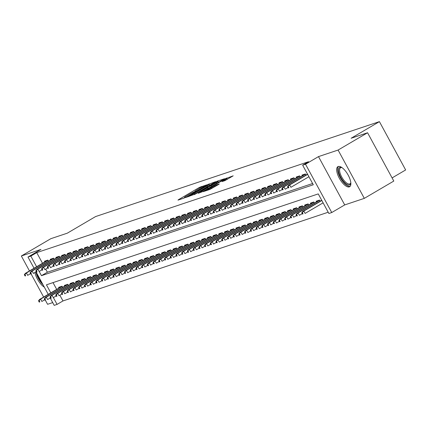 <?xml version="1.0" encoding="UTF-8"?>
<svg xmlns="http://www.w3.org/2000/svg" width="427" height="427" viewBox="0 0 427 427"><rect width="100%" height="100%" fill="white"/><g stroke="black" fill="none" stroke-linecap="round" stroke-linejoin="round"><path stroke-width="0.64" d="M206.684 184.886L199.409 187.405L178.577 199.633L177.979 200.124L183.946 198.128L185.66 197.162L184.795 197.434A4.681 0.358 -28.5 0 1 184.389 197.493A4.681 0.358 -28.5 0 1 186.7 195.86L188.44 194.84A4.681 0.358 -28.5 0 1 193.943 192.065L195.561 191.115A4.681 0.358 -28.5 0 1 195.15 191.173A4.681 0.358 -28.5 0 1 197.466 189.545L199.206 188.526A4.681 0.358 -28.5 0 1 204.704 185.75L206.684 184.886M338.232 166.509A11.625 4.622 -120.4 0 0 337.88 166.669A11.625 4.622 -120.4 0 0 339.534 178.614A11.625 4.622 -120.4 0 0 349.291 186.882A11.625 4.622 -120.4 0 0 349.649 186.722A11.625 4.622 -120.4 0 0 347.989 174.776A11.625 4.622 -120.4 0 0 338.232 166.509M34.971 272.511A11.625 4.622 -120.4 0 0 44.317 287.141M224.901 180.642L233.19 175.839L224.714 178.94L203.156 191.68L209.913 189.444L218.693 184.432L219.286 183.941L216.452 184.886L211.232 187.811A3.912 0.299 -28.5 0 1 206.289 190.18A3.912 0.299 -28.5 0 1 208.227 188.814L221.944 180.765A3.912 0.299 -28.5 0 1 226.886 178.395A3.912 0.299 -28.5 0 1 224.949 179.762L221.939 181.614L224.901 180.642M367.567 132.749L393.801 181.059L364.316 198.363L338.088 150.053L367.567 132.749L351.117 138.252L379.416 121.636L95.584 216.569L67.285 233.185L50.829 238.688L21.35 255.992L40.949 249.437L27.979 257.049L30.84 256.093L36.733 252.629L308.55 161.716L302.652 165.18L305.513 164.219L331.747 212.534L328.886 213.489L318.254 193.906L46.436 284.82L50.797 292.853M338.088 150.053L318.489 156.608L305.513 164.219M215 182.19L215.592 181.699L207.244 184.779L185.686 197.52L194.162 194.418L215 182.19M217.701 180.995L224.458 178.758L202.9 191.499L198.213 193.33L207.389 187.864L208.109 187.352L206.102 187.997L194.29 194.648L215.982 181.859L217.701 180.995L217.898 181.358M21.35 255.992L29.468 270.937M31.134 274.006L43.645 297.053M45.31 300.122L47.584 304.302L52.702 302.588M48.497 261.212L47.883 260.086L44.451 261.239L44.824 261.922M54.218 259.301L53.605 258.175L50.172 259.322L50.546 260.011M59.94 257.385L59.326 256.259L55.894 257.406L56.268 258.095M65.662 255.469L65.053 254.348L61.616 255.495L61.99 256.184M71.384 253.558L70.775 252.432L67.338 253.579L67.712 254.268M77.106 251.642L76.497 250.516L73.06 251.668L73.433 252.352M82.827 249.731L82.219 248.605L78.787 249.752L79.155 250.441M88.549 247.815L87.941 246.689L84.509 247.836L84.882 248.525M94.276 245.904L93.662 244.778L90.23 245.925L90.604 246.614M99.998 243.988L99.384 242.862L95.952 244.009L96.326 244.698M105.72 242.072L105.106 240.945L101.674 242.098L102.048 242.782M111.442 240.161L110.828 239.035L107.396 240.182L107.769 240.871M117.163 238.245L116.555 237.118L113.118 238.266L113.491 238.955M122.885 236.334L122.277 235.208L118.839 236.355L119.213 237.044M128.607 234.418L127.999 233.291L124.567 234.439L124.935 235.128M134.329 232.501L133.72 231.381L130.288 232.528L130.662 233.211M140.056 230.591L139.442 229.464L136.01 230.612L136.384 231.301M145.778 228.675L145.164 227.548L141.732 228.696L142.106 229.384M151.5 226.764L150.886 225.637L147.454 226.785L147.827 227.474M157.221 224.848L156.608 223.721L153.176 224.869L153.549 225.557M162.943 222.931L162.335 221.81L158.897 222.958L159.271 223.641M168.665 221.021L168.057 219.894L164.619 221.042L164.993 221.73M174.387 219.104L173.778 217.978L170.341 219.131L170.715 219.814M180.109 217.194L179.5 216.067L176.068 217.215L176.436 217.903M185.83 215.277L185.222 214.151L181.79 215.299L182.164 215.987M191.558 213.361L190.944 212.24L187.512 213.388L187.885 214.071M197.279 211.45L196.666 210.324L193.234 211.472L193.607 212.16M203.001 209.534L202.387 208.408L198.955 209.561L199.329 210.244M208.723 207.623L208.109 206.497L204.677 207.645L205.051 208.333M214.445 205.707L213.836 204.581L210.399 205.729L210.773 206.417M220.167 203.791L219.558 202.67L216.121 203.818L216.494 204.506M225.888 201.88L225.28 200.754L221.848 201.902L222.216 202.59M231.61 199.964L231.002 198.838L227.57 199.991L227.943 200.674M237.337 198.053L236.723 196.927L233.291 198.075L233.665 198.763M243.059 196.137L242.445 195.011L239.013 196.158L239.387 196.847M248.781 194.226L248.167 193.1L244.735 194.248L245.109 194.936M254.503 192.31L253.889 191.184L250.457 192.331L250.83 193.02M260.224 190.394L259.611 189.268L256.179 190.421L256.552 191.104M265.946 188.483L265.338 187.357L261.9 188.504L262.274 189.193M271.668 186.567L271.06 185.441L267.622 186.588L267.996 187.277M277.39 184.656L276.781 183.53L273.349 184.677L273.718 185.366M283.112 182.74L282.503 181.614L279.071 182.761L279.445 183.45M288.839 180.824L288.225 179.703L284.793 180.851L285.167 181.534M294.561 178.913L293.947 177.787L290.515 178.934L290.888 179.623M300.282 176.997L299.669 175.871L296.237 177.018L296.61 177.707M306.004 175.086L305.39 173.96L301.958 175.107L302.332 175.796M36.733 252.629L42.513 263.278M45.684 269.111L47.37 272.218L312.607 183.503M59.865 295.228L62.966 300.944L328.203 212.23M53.017 282.615L56.695 289.394M59.001 288.038L58.627 287.35L62.064 286.202L62.673 287.328M64.723 286.127L64.354 285.439L67.786 284.291L68.395 285.412M70.45 284.211L70.076 283.523L73.508 282.375L74.117 283.501M76.171 282.295L75.798 281.612L79.23 280.459L79.844 281.585M81.893 280.384L81.52 279.696L84.952 278.548L85.565 279.674M87.615 278.468L87.241 277.78L90.673 276.632L91.287 277.758M93.337 276.557L92.963 275.869L96.395 274.721L97.009 275.847M99.059 274.641L98.685 273.953L102.122 272.805L102.731 273.931M104.78 272.725L104.407 272.042L107.844 270.894L108.453 272.015M110.502 270.814L110.134 270.126L113.566 268.978L114.174 270.104M116.229 268.898L115.856 268.209L119.288 267.062L119.896 268.188M121.951 266.987L121.578 266.299L125.01 265.151L125.623 266.277M127.673 265.071L127.299 264.382L130.731 263.235L131.345 264.361M133.395 263.155L133.021 262.472L136.453 261.324L137.067 262.445M139.117 261.244L138.743 260.555L142.175 259.408L142.789 260.534M144.838 259.328L144.465 258.645L147.902 257.492L148.511 258.618M150.56 257.417L150.187 256.728L153.624 255.581L154.232 256.707M156.282 255.501L155.908 254.812L159.346 253.665L159.954 254.791M162.004 253.585L161.636 252.901L165.068 251.754L165.676 252.875M167.731 251.674L167.357 250.985L170.789 249.838L171.398 250.964M173.453 249.758L173.079 249.074L176.511 247.922L177.125 249.048M179.175 247.847L178.801 247.158L182.233 246.011L182.847 247.137M184.896 245.931L184.523 245.242L187.955 244.095L188.569 245.221M190.618 244.014L190.245 243.331L193.677 242.184L194.29 243.305M196.34 242.104L195.966 241.415L199.404 240.268L200.012 241.394M202.062 240.187L201.688 239.504L205.125 238.351L205.734 239.478M207.784 238.277L207.415 237.588L210.847 236.441L211.456 237.567M213.511 236.361L213.137 235.672L216.569 234.524L217.178 235.651M219.232 234.45L218.859 233.761L222.291 232.614L222.905 233.734M224.954 232.534L224.581 231.845L228.013 230.697L228.626 231.824M230.676 230.617L230.302 229.934L233.734 228.781L234.348 229.907M236.398 228.707L236.024 228.018L239.456 226.87L240.07 227.997M242.12 226.79L241.746 226.102L245.178 224.954L245.792 226.08M247.841 224.88L247.468 224.191L250.905 223.043L251.514 224.17M253.563 222.963L253.19 222.275L256.627 221.127L257.235 222.253M259.285 221.047L258.917 220.364L262.349 219.211L262.957 220.337M265.012 219.136L264.639 218.448L268.071 217.3L268.679 218.427M270.734 217.22L270.36 216.532L273.792 215.384L274.406 216.51M276.456 215.309L276.082 214.621L279.514 213.473L280.128 214.6M282.178 213.393L281.804 212.705L285.236 211.557L285.85 212.683M287.899 211.477L287.526 210.794L290.958 209.646L291.572 210.767M293.621 209.566L293.248 208.878L296.685 207.73L297.293 208.856M299.343 207.65L298.969 206.967L302.407 205.814L303.015 206.94M305.065 205.739L304.697 205.051L308.129 203.903L308.737 205.029M310.792 203.823L310.418 203.135L313.85 201.987L314.459 203.113M316.514 201.907L316.14 201.224L319.572 200.076L320.181 201.197M392.087 177.91L405.65 169.951L379.416 121.636M318.489 156.608L344.717 204.917L364.316 198.363M344.717 204.917L331.747 212.534M62.966 300.944L57.069 304.403L54.208 305.364L50.215 298.003M39.193 271.476L41.472 275.677L313.29 184.763L302.652 165.18M30.84 256.093L36.621 266.736M48.235 294.358L36.033 271.887M34.053 268.241L27.979 257.049M53.37 297.592L57.069 304.403M47.37 272.218L41.472 275.677M195.15 191.173L195.267 191.558M184.389 197.493L184.501 197.877M210.047 185.094L209.673 185.222L208.968 183.914M207.965 184.656L188.867 196.073A4.681 0.358 -28.5 0 0 194.37 193.298L206.871 185.958A4.681 0.358 -28.5 0 0 209.187 184.325A4.681 0.358 -28.5 0 0 208.776 184.384L207.965 184.656M216.158 182.713A3.912 0.299 -28.5 0 0 218.09 181.352A3.912 0.299 -28.5 0 0 213.153 183.722L207.591 187.069L211.322 185.553L216.158 182.713L216.569 183.471M38.542 300.795L39.247 302.102L39.823 301.91L39.113 300.603L38.542 300.795L39.562 299.45L40.592 299.108L41.867 301.457L44.744 299.77M39.113 300.603L40.592 299.108L62.187 286.432M39.562 299.45L62.08 286.234M39.823 301.91L39.247 302.102M24.931 274.492L24.36 274.678L25.07 275.986L25.641 275.794L24.931 274.492L26.41 272.992L25.38 273.333L47.899 260.118M48.005 260.315L26.41 272.992L27.686 275.34L30.563 273.654M25.641 275.794L25.07 275.986M25.38 273.333L24.36 274.678M41.819 282.541A10.061 3.998 59.6 0 1 37.138 273.921M35.953 271.935A11.55 4.59 -120.4 0 0 43.052 284.814M350.829 182.809A10.061 3.998 59.6 0 1 350.791 183.082A10.061 3.998 59.6 0 1 343.756 181.667A10.061 3.998 59.6 0 1 338.664 171.408A10.061 3.998 59.6 0 1 341.611 167.448A10.061 3.998 59.6 0 1 341.872 167.549M341.952 167.608A9.314 3.704 -120.4 0 0 340.581 167.763A9.314 3.704 -120.4 0 0 344.413 180.915A9.314 3.704 -120.4 0 0 350.012 183.829A9.314 3.704 -120.4 0 0 350.818 182.708M338.52 166.439A11.55 4.59 -120.4 0 0 343.612 182.489A11.55 4.59 -120.4 0 0 350.161 186.273M44.264 298.884L44.974 300.186L45.545 299.994L44.835 298.692L44.264 298.884L45.283 297.539L46.313 297.192L47.589 299.541L50.466 297.854M44.835 298.692L46.313 297.192L67.909 284.515M45.283 297.539L67.802 284.318M45.545 299.994L44.974 300.186M49.986 296.968L50.696 298.276L51.267 298.083L50.557 296.776L49.986 296.968L51.005 295.623L52.035 295.276L53.311 297.63L56.188 295.938M50.557 296.776L52.035 295.276L73.631 282.605M51.005 295.623L73.524 282.407M51.267 298.083L50.696 298.276M55.707 295.052L56.417 296.359L56.988 296.167L56.279 294.865L55.707 295.052L56.727 293.707L57.757 293.365L59.033 295.714L61.91 294.027M56.279 294.865L57.757 293.365L79.353 280.688M56.727 293.707L79.246 280.491M56.988 296.167L56.417 296.359M61.429 293.141L62.139 294.443L62.71 294.256L62 292.949L61.429 293.141L62.449 291.796L63.479 291.449L64.755 293.803L67.631 292.111M62 292.949L63.479 291.449L85.074 278.772M62.449 291.796L84.968 278.575M62.71 294.256L62.139 294.443M30.653 272.575L30.082 272.768L30.792 274.07L31.363 273.883L30.653 272.575L32.132 271.076L31.102 271.423L53.621 258.202M53.727 258.399L32.132 271.076L33.407 273.429L36.284 271.737M31.363 273.883L30.792 274.07M31.102 271.423L30.082 272.768M36.375 270.659L35.804 270.851L36.514 272.159L37.085 271.967L36.375 270.659L37.854 269.165L36.823 269.506L59.342 256.291M59.449 256.488L37.854 269.165L39.135 271.513L42.006 269.827M37.085 271.967L36.514 272.159M36.823 269.506L35.804 270.851M42.102 268.748L41.526 268.941L42.236 270.243L42.807 270.051L42.102 268.748L43.581 267.249L42.551 267.596L65.069 254.375M65.176 254.572L43.581 267.249L44.856 269.597L47.733 267.91M42.807 270.051L42.236 270.243M42.551 267.596L41.526 268.941M47.824 266.832L47.248 267.024L47.957 268.332L48.534 268.14L47.824 266.832L49.302 265.332L48.272 265.679L70.791 252.464M70.898 252.661L49.302 265.332L50.578 267.686L53.455 265.994M48.534 268.14L47.957 268.332M48.272 265.679L47.248 267.024M67.151 291.225L67.861 292.532L68.432 292.34L67.722 291.033L67.151 291.225L68.171 289.88L69.201 289.538L70.476 291.887L73.353 290.2M67.722 291.033L69.201 289.538L90.796 276.861M68.171 289.88L90.689 276.664M68.432 292.34L67.861 292.532M53.546 264.921L52.975 265.108L53.679 266.416L54.256 266.224L53.546 264.921L55.024 263.422L53.994 263.763L76.513 250.548M76.62 250.745L55.024 263.422L56.3 265.77L59.177 264.083M54.256 266.224L53.679 266.416M53.994 263.763L52.975 265.108M72.873 289.314L73.583 290.616L74.154 290.424L73.449 289.122L72.873 289.314L73.892 287.969L74.922 287.622L76.203 289.97L79.08 288.284M73.449 289.122L74.922 287.622L96.523 274.945M73.892 287.969L96.411 274.748M74.154 290.424L73.583 290.616M59.268 263.005L58.696 263.197L59.406 264.5L59.977 264.313L59.268 263.005L60.746 261.505L59.716 261.852L82.235 248.631M82.342 248.829L60.746 261.505L62.022 263.859L64.899 262.167M59.977 264.313L59.406 264.5M59.716 261.852L58.696 263.197M78.595 287.398L79.305 288.705L79.876 288.513L79.171 287.206L78.595 287.398L79.619 286.053L80.65 285.706L81.925 288.06L84.802 286.368M79.171 287.206L80.65 285.706L102.245 273.034M79.619 286.053L102.138 272.837M79.876 288.513L79.305 288.705M64.989 261.089L64.418 261.281L65.128 262.589L65.699 262.397L64.989 261.089L66.468 259.595L65.438 259.936L87.957 246.721M88.063 246.918L66.468 259.595L67.744 261.943L70.62 260.256M65.699 262.397L65.128 262.589M65.438 259.936L64.418 261.281M84.322 285.482L85.026 286.789L85.603 286.597L84.893 285.295L84.322 285.482L85.341 284.136L86.371 283.795L87.647 286.143L90.524 284.457M84.893 285.295L86.371 283.795L107.967 271.118M85.341 284.136L107.86 270.921M85.603 286.597L85.026 286.789M70.711 259.178L70.14 259.37L70.85 260.673L71.421 260.481L70.711 259.178L72.19 257.678L71.16 258.025L93.678 244.804M93.785 245.002L72.19 257.678L73.465 260.027L76.342 258.34M71.421 260.481L70.85 260.673M71.16 258.025L70.14 259.37M90.044 283.571L90.748 284.878L91.325 284.686L90.615 283.379L90.044 283.571L91.063 282.226L92.093 281.879L93.369 284.233L96.246 282.541M90.615 283.379L92.093 281.879L113.689 269.202M91.063 282.226L113.582 269.005M91.325 284.686L90.748 284.878M76.433 257.262L75.862 257.454L76.572 258.762L77.143 258.57L76.433 257.262L77.911 255.762L76.881 256.109L99.4 242.894M99.507 243.091L77.911 255.762L79.187 258.116L82.064 256.424M77.143 258.57L76.572 258.762M76.881 256.109L75.862 257.454M95.765 281.655L96.475 282.962L97.046 282.77L96.337 281.462L95.765 281.655L96.785 280.309L97.815 279.968L99.091 282.316L101.968 280.63M96.337 281.462L97.815 279.968L119.411 267.291M96.785 280.309L119.304 267.094M97.046 282.77L96.475 282.962M82.155 255.351L81.584 255.538L82.294 256.846L82.865 256.654L82.155 255.351L83.633 253.851L82.603 254.193L105.122 240.977M105.229 241.175L83.633 253.851L84.909 256.2L87.786 254.513M82.865 256.654L82.294 256.846M82.603 254.193L81.584 255.538M101.487 279.744L102.197 281.046L102.768 280.854L102.058 279.552L101.487 279.744L102.507 278.399L103.537 278.052L104.812 280.4L107.689 278.714M102.058 279.552L103.537 278.052L125.132 265.375M102.507 278.399L125.026 265.178M102.768 280.854L102.197 281.046M87.882 253.435L87.305 253.627L88.015 254.935L88.586 254.743L87.882 253.435L89.355 251.935L88.325 252.282L110.844 239.061M110.956 239.259L89.355 251.935L90.636 254.289L93.513 252.597M88.586 254.743L88.015 254.935M88.325 252.282L87.305 253.627M107.209 277.828L107.919 279.135L108.49 278.943L107.78 277.635L107.209 277.828L108.228 276.482L109.259 276.136L110.534 278.489L113.411 276.797M107.78 277.635L109.259 276.136L130.854 263.464M108.228 276.482L130.747 263.267M108.49 278.943L107.919 279.135M93.604 251.519L93.027 251.711L93.737 253.019L94.308 252.827L93.604 251.519L95.082 250.025L94.052 250.366L116.571 237.15M116.678 237.348L95.082 250.025L96.358 252.373L99.235 250.686M94.308 252.827L93.737 253.019M94.052 250.366L93.027 251.711M112.931 275.917L113.641 277.219L114.212 277.027L113.502 275.725L112.931 275.917L113.95 274.566L114.98 274.225L116.256 276.573L119.133 274.887M113.502 275.725L114.98 274.225L136.576 261.548M113.95 274.566L136.469 261.351M114.212 277.027L113.641 277.219M99.326 249.608L98.754 249.8L99.459 251.103L100.035 250.911L99.326 249.608L100.804 248.108L99.774 248.455L122.293 235.234M122.4 235.432L100.804 248.108L102.08 250.457L104.957 248.77M100.035 250.911L99.459 251.103M99.774 248.455L98.754 249.8M118.653 274.001L119.363 275.308L119.934 275.116L119.224 273.808L118.653 274.001L119.672 272.656L120.702 272.309L121.983 274.662L124.855 272.97M119.224 273.808L120.702 272.309L142.298 259.632M119.672 272.656L142.191 259.44M119.934 275.116L119.363 275.308M105.047 247.692L104.476 247.884L105.181 249.192L105.757 249L105.047 247.692L106.526 246.192L105.496 246.539L128.015 233.323M128.121 233.521L106.526 246.192L107.801 248.546L110.678 246.854M105.757 249L105.181 249.192M105.496 246.539L104.476 247.884M124.374 272.084L125.084 273.392L125.655 273.2L124.951 271.892L124.374 272.084L125.399 270.739L126.429 270.398L127.705 272.746L130.582 271.06M124.951 271.892L126.429 270.398L148.025 257.721M125.399 270.739L147.918 257.524M125.655 273.2L125.084 273.392M110.769 245.781L110.198 245.973L110.908 247.276L111.479 247.084L110.769 245.781L112.248 244.281L111.217 244.623L133.736 231.407M133.843 231.605L112.248 244.281L113.523 246.63L116.4 244.943M111.479 247.084L110.908 247.276M111.217 244.623L110.198 245.973M130.096 270.174L130.806 271.476L131.383 271.289L130.673 269.981L130.096 270.174L131.121 268.829L132.151 268.482L133.427 270.83L136.304 269.143M130.673 269.981L132.151 268.482L153.747 255.805M131.121 268.829L153.64 255.608M131.383 271.289L130.806 271.476M116.491 243.865L115.92 244.057L116.63 245.365L117.201 245.173L116.491 243.865L117.969 242.365L116.939 242.712L139.458 229.496M139.565 229.689L117.969 242.365L119.245 244.719L122.122 243.027M117.201 245.173L116.63 245.365M116.939 242.712L115.92 244.057M135.823 268.257L136.528 269.565L137.104 269.373L136.394 268.065L135.823 268.257L136.843 266.912L137.873 266.571L139.149 268.919L142.026 267.233M136.394 268.065L137.873 266.571L159.468 253.894M136.843 266.912L159.362 253.697M137.104 269.373L136.528 269.565M122.213 241.949L121.642 242.141L122.352 243.449L122.923 243.257L122.213 241.949L123.691 240.454L122.661 240.796L145.18 227.58M145.287 227.778L123.691 240.454L124.967 242.803L127.844 241.116M122.923 243.257L122.352 243.449M122.661 240.796L121.642 242.141M141.545 266.347L142.255 267.649L142.826 267.457L142.116 266.154L141.545 266.347L142.565 264.996L143.595 264.655L144.87 267.003L147.747 265.316M142.116 266.154L143.595 264.655L165.19 251.978M142.565 264.996L165.084 251.781M142.826 267.457L142.255 267.649M127.935 240.038L127.363 240.23L128.073 241.533L128.644 241.346L127.935 240.038L129.413 238.538L128.383 238.885L150.902 225.664M151.009 225.862L129.413 238.538L130.689 240.887L133.566 239.2M128.644 241.346L128.073 241.533M128.383 238.885L127.363 240.23M147.267 264.43L147.977 265.738L148.548 265.546L147.838 264.238L147.267 264.43L148.286 263.085L149.317 262.738L150.592 265.092L153.469 263.4M147.838 264.238L149.317 262.738L170.912 250.062M148.286 263.085L170.805 249.87M148.548 265.546L147.977 265.738M133.656 238.122L133.085 238.314L133.795 239.622L134.366 239.43L133.656 238.122L135.135 236.622L134.105 236.969L156.624 223.753M156.73 223.951L135.135 236.622L136.416 238.976L139.287 237.289M134.366 239.43L133.795 239.622M134.105 236.969L133.085 238.314M152.989 262.514L153.699 263.822L154.27 263.63L153.56 262.327L152.989 262.514L154.008 261.169L155.038 260.828L156.314 263.176L159.191 261.489M153.56 262.327L155.038 260.828L176.634 248.151M154.008 261.169L176.527 247.954M154.27 263.63L153.699 263.822M139.383 236.211L138.807 236.403L139.517 237.706L140.088 237.513L139.383 236.211L140.862 234.711L139.832 235.053L162.351 221.837M162.457 222.035L140.862 234.711L142.138 237.06L145.015 235.373M140.088 237.513L139.517 237.706M139.832 235.053L138.807 236.403M158.711 260.603L159.42 261.906L159.992 261.719L159.282 260.411L158.711 260.603L159.73 259.258L160.76 258.911L162.036 261.26L164.913 259.573M159.282 260.411L160.76 258.911L182.356 246.235M159.73 259.258L182.249 246.037M159.992 261.719L159.42 261.906M145.105 234.295L144.529 234.487L145.239 235.795L145.815 235.603L145.105 234.295L146.584 232.795L145.554 233.142L168.073 219.926M168.179 220.118L146.584 232.795L147.859 235.149L150.736 233.457M145.815 235.603L145.239 235.795M145.554 233.142L144.529 234.487M164.432 258.687L165.142 259.995L165.713 259.803L165.003 258.495L164.432 258.687L165.452 257.342L166.482 257.001L167.758 259.349L170.635 257.662M165.003 258.495L166.482 257.001L188.077 244.324M165.452 257.342L187.971 244.127M165.713 259.803L165.142 259.995M150.827 232.379L150.256 232.571L150.961 233.879L151.537 233.686L150.827 232.379L152.306 230.884L151.275 231.226L173.794 218.01M173.901 218.208L152.306 230.884L153.581 233.233L156.458 231.546M151.537 233.686L150.961 233.879M151.275 231.226L150.256 232.571M170.154 256.776L170.864 258.079L171.435 257.887L170.725 256.584L170.154 256.776L171.174 255.426L172.204 255.084L173.485 257.433L176.362 255.746M170.725 256.584L172.204 255.084L193.805 242.408M171.174 255.426L193.693 242.21M171.435 257.887L170.864 258.079M156.549 230.468L155.978 230.66L156.688 231.962L157.259 231.776L156.549 230.468L158.027 228.968L156.997 229.315L179.516 216.094M179.623 216.292L158.027 228.968L159.303 231.317L162.18 229.63M157.259 231.776L156.688 231.962M156.997 229.315L155.978 230.66M175.876 254.86L176.586 256.168L177.157 255.976L176.452 254.668L175.876 254.86L176.901 253.515L177.931 253.168L179.207 255.522L182.083 253.83M176.452 254.668L177.931 253.168L199.526 240.497M176.901 253.515L199.42 240.3M177.157 255.976L176.586 256.168M162.271 228.552L161.7 228.744L162.409 230.052L162.981 229.859L162.271 228.552L163.749 227.057L162.719 227.399L185.238 214.183M185.345 214.381L163.749 227.057L165.025 229.406L167.902 227.719M162.981 229.859L162.409 230.052M162.719 227.399L161.7 228.744M181.603 252.944L182.308 254.252L182.884 254.06L182.174 252.757L181.603 252.944L182.623 251.599L183.653 251.257L184.928 253.606L187.805 251.919M182.174 252.757L183.653 251.257L205.248 238.581M182.623 251.599L205.141 238.383M182.884 254.06L182.308 254.252M187.325 251.033L188.029 252.336L188.606 252.149L187.896 250.841L187.325 251.033L188.344 249.688L189.374 249.341L190.65 251.695L193.527 250.003M187.896 250.841L189.374 249.341L210.97 236.665M188.344 249.688L210.863 236.467M188.606 252.149L188.029 252.336M193.047 249.117L193.757 250.425L194.328 250.233L193.618 248.925L193.047 249.117L194.066 247.772L195.096 247.43L196.372 249.779L199.249 248.092M193.618 248.925L195.096 247.43L216.692 234.754M194.066 247.772L216.585 234.556M194.328 250.233L193.757 250.425M167.992 226.641L167.421 226.833L168.131 228.135L168.702 227.943L167.992 226.641L169.471 225.141L168.441 225.483L190.96 212.267M191.066 212.465L169.471 225.141L170.747 227.49L173.624 225.803M168.702 227.943L168.131 228.135M168.441 225.483L167.421 226.833M173.714 224.725L173.143 224.917L173.853 226.225L174.424 226.032L173.714 224.725L175.193 223.225L174.163 223.572L196.682 210.356M196.788 210.554L175.193 223.225L176.468 225.579L179.345 223.887M174.424 226.032L173.853 226.225M174.163 223.572L173.143 224.917M179.436 222.814L178.865 223.001L179.575 224.308L180.146 224.116L179.436 222.814L180.915 221.314L179.884 221.656L202.403 208.44M202.51 208.638L180.915 221.314L182.19 223.663L185.067 221.976M180.146 224.116L179.575 224.308M179.884 221.656L178.865 223.001M198.768 247.206L199.478 248.509L200.049 248.317L199.34 247.014L198.768 247.206L199.788 245.861L200.818 245.514L202.094 247.863L204.971 246.176M199.34 247.014L200.818 245.514L222.414 232.838M199.788 245.861L222.307 232.64M200.049 248.317L199.478 248.509M185.158 220.898L184.587 221.09L185.297 222.392L185.868 222.205L185.158 220.898L186.636 219.398L185.606 219.745L208.125 206.524M208.237 206.721L186.636 219.398L187.917 221.752L190.794 220.06M185.868 222.205L185.297 222.392M185.606 219.745L184.587 221.09M204.49 245.29L205.2 246.598L205.771 246.406L205.061 245.098L204.49 245.29L205.51 243.945L206.54 243.598L207.816 245.952L210.692 244.26M205.061 245.098L206.54 243.598L228.135 230.927M205.51 243.945L228.029 230.729M205.771 246.406L205.2 246.598M190.885 218.982L190.309 219.174L191.018 220.481L191.59 220.289L190.885 218.982L192.363 217.487L191.333 217.829L213.852 204.613M213.959 204.811L192.363 217.487L193.639 219.836L196.516 218.149M191.59 220.289L191.018 220.481M191.333 217.829L190.309 219.174M210.212 243.374L210.922 244.682L211.493 244.49L210.783 243.187L210.212 243.374L211.232 242.029L212.262 241.687L213.537 244.036L216.414 242.349M210.783 243.187L212.262 241.687L233.857 229.011M211.232 242.029L233.75 228.813M211.493 244.49L210.922 244.682M196.607 217.071L196.036 217.263L196.74 218.565L197.317 218.373L196.607 217.071L198.085 215.571L197.055 215.918L219.574 202.697M219.681 202.894L198.085 215.571L199.361 217.919L202.238 216.233M197.317 218.373L196.74 218.565M197.055 215.918L196.036 217.263M215.934 241.463L216.644 242.766L217.215 242.579L216.505 241.271L215.934 241.463L216.953 240.118L217.983 239.771L219.259 242.125L222.136 240.433M216.505 241.271L217.983 239.771L239.579 227.095M216.953 240.118L239.472 226.897M217.215 242.579L216.644 242.766M202.329 215.155L201.757 215.347L202.462 216.654L203.038 216.462L202.329 215.155L203.807 213.655L202.777 214.002L225.296 200.786M225.403 200.984L203.807 213.655L205.083 216.009L207.96 214.317M203.038 216.462L202.462 216.654M202.777 214.002L201.757 215.347M221.656 239.547L222.366 240.855L222.937 240.663L222.232 239.355L221.656 239.547L222.68 238.202L223.711 237.86L224.986 240.209L227.863 238.522M222.232 239.355L223.711 237.86L245.306 225.184M222.68 238.202L245.199 224.986M222.937 240.663L222.366 240.855M208.05 213.244L207.479 213.431L208.189 214.738L208.76 214.546L208.05 213.244L209.529 211.744L208.499 212.086L231.018 198.87M231.124 199.067L209.529 211.744L210.805 214.092L213.681 212.406M208.76 214.546L208.189 214.738M208.499 212.086L207.479 213.431M227.377 237.636L228.087 238.939L228.658 238.746L227.954 237.444L227.377 237.636L228.402 236.291L229.432 235.944L230.708 238.293L233.585 236.606M227.954 237.444L229.432 235.944L251.028 223.268M228.402 236.291L250.921 223.07M228.658 238.746L228.087 238.939M213.772 211.328L213.201 211.52L213.911 212.822L214.482 212.635L213.772 211.328L215.251 209.828L214.221 210.175L236.739 196.954M236.846 197.151L215.251 209.828L216.526 212.182L219.403 210.49M214.482 212.635L213.911 212.822M214.221 210.175L213.201 211.52M233.105 235.72L233.809 237.028L234.386 236.836L233.676 235.528L233.105 235.72L234.124 234.375L235.154 234.028L236.43 236.382L239.307 234.69M233.676 235.528L235.154 234.028L256.75 221.357M234.124 234.375L256.643 221.159M234.386 236.836L233.809 237.028M219.494 209.411L218.923 209.604L219.633 210.911L220.204 210.719L219.494 209.411L220.972 207.917L219.942 208.259L242.461 195.043M242.568 195.24L220.972 207.917L222.248 210.265L225.125 208.579M220.204 210.719L219.633 210.911M219.942 208.259L218.923 209.604M238.826 233.804L239.536 235.112L240.107 234.919L239.398 233.617L238.826 233.804L239.846 232.459L240.876 232.117L242.152 234.466L245.029 232.779M239.398 233.617L240.876 232.117L262.472 219.441M239.846 232.459L262.365 219.243M240.107 234.919L239.536 235.112M225.216 207.501L224.645 207.693L225.355 208.995L225.926 208.803L225.216 207.501L226.694 206.001L225.664 206.348L248.183 193.127M248.29 193.324L226.694 206.001L227.97 208.349L230.847 206.663M225.926 208.803L225.355 208.995M225.664 206.348L224.645 207.693M244.548 231.893L245.258 233.201L245.829 233.009L245.119 231.701L244.548 231.893L245.568 230.548L246.598 230.201L247.873 232.555L250.75 230.863M245.119 231.701L246.598 230.201L268.193 217.524M245.568 230.548L268.087 217.327M245.829 233.009L245.258 233.201M230.938 205.584L230.367 205.777L231.076 207.084L231.647 206.892L230.938 205.584L232.416 204.085L231.386 204.432L253.905 191.216M254.012 191.413L232.416 204.085L233.692 206.438L236.569 204.746M231.647 206.892L231.076 207.084M231.386 204.432L230.367 205.777M250.27 229.977L250.98 231.285L251.551 231.092L250.841 229.785L250.27 229.977L251.289 228.632L252.32 228.29L253.595 230.639L256.472 228.952M250.841 229.785L252.32 228.29L273.915 215.614M251.289 228.632L273.808 215.416M251.551 231.092L250.98 231.285M236.665 203.674L236.088 203.86L236.798 205.168L237.369 204.976L236.665 203.674L238.143 202.174L237.113 202.515L259.632 189.3M259.739 189.497L238.143 202.174L239.419 204.522L242.296 202.836M237.369 204.976L236.798 205.168M237.113 202.515L236.088 203.86M255.992 228.066L256.702 229.368L257.273 229.176L256.563 227.874L255.992 228.066L257.011 226.721L258.041 226.374L259.317 228.723L262.194 227.036M256.563 227.874L258.041 226.374L279.637 213.697M257.011 226.721L279.53 213.5M257.273 229.176L256.702 229.368M242.387 201.757L241.81 201.95L242.52 203.257L243.091 203.065L242.387 201.757L243.865 200.258L242.835 200.605L265.354 187.384M265.461 187.581L243.865 200.258L245.141 202.611L248.018 200.92M243.091 203.065L242.52 203.257M242.835 200.605L241.81 201.95M261.714 226.15L262.424 227.458L262.995 227.265L262.285 225.958L261.714 226.15L262.733 224.805L263.763 224.458L265.039 226.812L267.916 225.12M262.285 225.958L263.763 224.458L285.359 211.787M262.733 224.805L285.252 211.589M262.995 227.265L262.424 227.458M248.108 199.841L247.537 200.033L248.242 201.341L248.818 201.149L248.108 199.841L249.587 198.347L248.557 198.688L271.076 185.473M271.182 185.67L249.587 198.347L250.862 200.695L253.739 199.009M248.818 201.149L248.242 201.341M248.557 198.688L247.537 200.033M267.435 224.239L268.145 225.541L268.716 225.349L268.007 224.047L267.435 224.239L268.455 222.889L269.485 222.547L270.766 224.896L273.638 223.209M268.007 224.047L269.485 222.547L291.086 209.87M268.455 222.889L290.974 209.673M268.716 225.349L268.145 225.541M253.83 197.931L253.259 198.123L253.969 199.425L254.54 199.233L253.83 197.931L255.309 196.431L254.278 196.778L276.797 183.557M276.904 183.754L255.309 196.431L256.584 198.779L259.461 197.093M254.54 199.233L253.969 199.425M254.278 196.778L253.259 198.123M273.157 222.323L273.867 223.631L274.438 223.438L273.734 222.131L273.157 222.323L274.182 220.978L275.212 220.631L276.488 222.985L279.365 221.293M273.734 222.131L275.212 220.631L296.808 207.954M274.182 220.978L296.701 207.762M274.438 223.438L273.867 223.631M259.552 196.014L258.981 196.207L259.691 197.514L260.262 197.322L259.552 196.014L261.03 194.515L260 194.861L282.519 181.646M282.626 181.843L261.03 194.515L262.306 196.868L265.183 195.176M260.262 197.322L259.691 197.514M260 194.861L258.981 196.207M278.884 220.407L279.589 221.714L280.165 221.522L279.455 220.215L278.884 220.407L279.904 219.062L280.934 218.72L282.21 221.069L285.087 219.382M279.455 220.215L280.934 218.72L302.529 206.044M279.904 219.062L302.423 205.846M280.165 221.522L279.589 221.714M265.274 194.104L264.703 194.296L265.413 195.598L265.984 195.406L265.274 194.104L266.752 192.604L265.722 192.945L288.241 179.73M288.348 179.927L266.752 192.604L268.028 194.952L270.905 193.266M265.984 195.406L265.413 195.598M265.722 192.945L264.703 194.296M284.606 218.496L285.311 219.798L285.887 219.611L285.177 218.304L284.606 218.496L285.626 217.151L286.656 216.804L287.931 219.152L290.808 217.466M285.177 218.304L286.656 216.804L308.251 204.127M285.626 217.151L308.145 203.93M285.887 219.611L285.311 219.798M270.996 192.187L270.424 192.38L271.134 193.687L271.705 193.495L270.996 192.187L272.474 190.688L271.444 191.034L293.963 177.819M294.07 178.011L272.474 190.688L273.75 193.041L276.627 191.349M271.705 193.495L271.134 193.687M271.444 191.034L270.424 192.38M290.328 216.58L291.038 217.887L291.609 217.695L290.899 216.388L290.328 216.58L291.347 215.235L292.378 214.888L293.653 217.242L296.53 215.555M290.899 216.388L292.378 214.888L313.973 202.217M291.347 215.235L313.866 202.019M291.609 217.695L291.038 217.887M276.717 190.271L276.146 190.463L276.856 191.771L277.427 191.579L276.717 190.271L278.196 188.777L277.166 189.118L299.685 175.903M299.791 176.1L278.196 188.777L279.471 191.125L282.348 189.439M277.427 191.579L276.856 191.771M277.166 189.118L276.146 190.463M296.05 214.669L296.76 215.971L297.331 215.779L296.621 214.477L296.05 214.669L297.069 213.319L298.099 212.977L299.375 215.325L302.252 213.639M296.621 214.477L298.099 212.977L319.695 200.3M297.069 213.319L319.588 200.103M297.331 215.779L296.76 215.971M282.439 188.36L281.868 188.553L282.578 189.855L283.149 189.668L282.439 188.36L283.918 186.861L282.887 187.207L305.406 173.986M305.518 174.184L283.918 186.861L285.199 189.209L288.07 187.522M283.149 189.668L282.578 189.855M282.887 187.207L281.868 188.553M301.772 212.753L302.481 214.06L303.053 213.868L302.343 212.561L301.772 212.753L302.791 211.408L303.821 211.061L305.097 213.415L323.106 202.846M302.343 212.561L303.821 211.061L321.83 200.493M302.791 211.408L321.723 200.295M303.053 213.868L302.481 214.06M288.166 186.444L287.59 186.636L288.3 187.944L288.871 187.752L288.166 186.444L289.645 184.944L288.615 185.291L307.541 174.179M307.648 174.376L289.645 184.944L290.92 187.298L308.924 176.73M288.871 187.752L288.3 187.944M288.615 185.291L287.59 186.636M199.825 188.163L199.409 187.405M201.512 187.239L201.133 186.535M188.243 196.692L188.056 196.345M189.054 196.42L188.867 196.073M194.781 194.055L194.37 193.298M207.282 186.716L206.871 185.958M207.8 188.622L207.389 187.864M207.912 187.394L207.719 187.047M210.073 187.282L209.604 186.418M211.733 186.311L211.322 185.553M225.328 180.461L224.949 179.762M211.643 188.569L211.232 187.811M215.144 186.514L214.733 185.756M216.804 185.537L216.452 184.886M226.625 178.417L226.433 178.07M188.163 196.719L187.965 196.356M209.71 185.291L209.187 184.325M208.557 188.174L208.109 187.352M218.597 182.281L218.09 181.352M207.794 187.432L207.591 187.069M227.388 179.324L226.886 178.395M206.508 190.581L206.289 190.18"/></g></svg>
